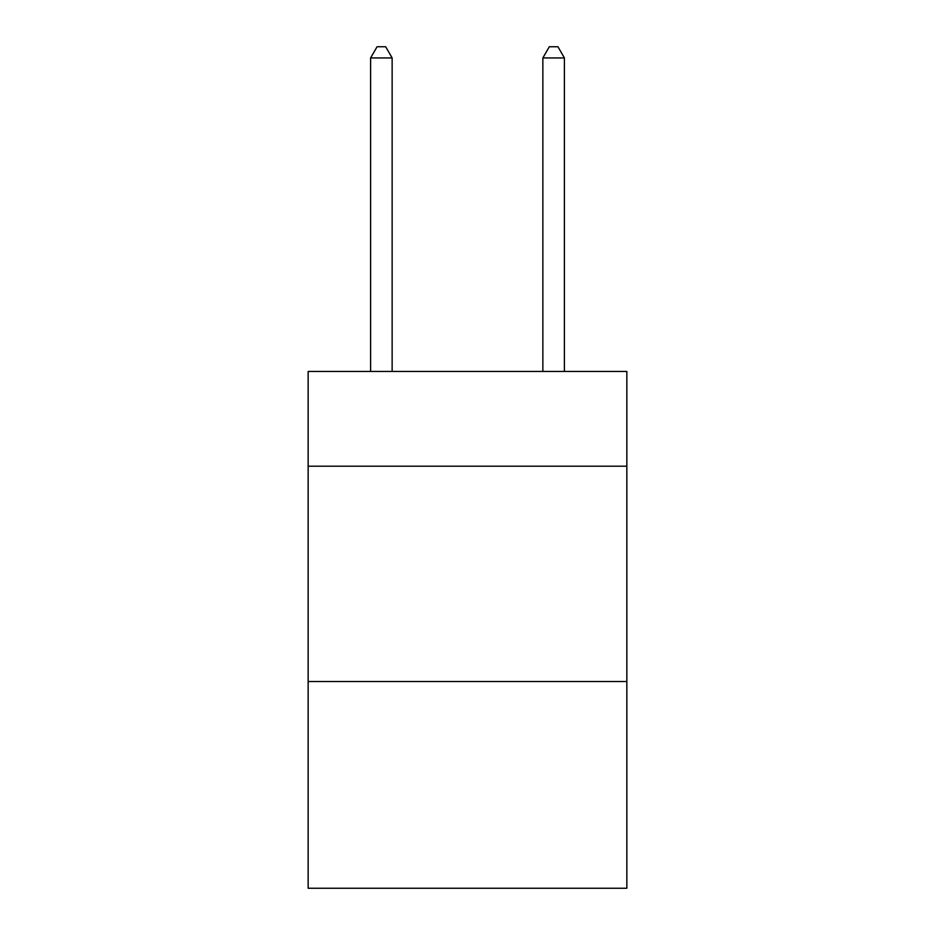 <?xml version="1.0" encoding="UTF-8"?>
<svg xmlns="http://www.w3.org/2000/svg" width="935" height="935" viewBox="0 0 935 935"><rect width="100%" height="100%" fill="white"/><g stroke="black" fill="none" stroke-linecap="round" stroke-linejoin="round"><path stroke-width="1.4" d="M626.847 466.203L626.847 371.464L308.153 371.464L308.153 466.203L626.847 466.203L626.847 888.25L308.153 888.25L308.153 466.203M626.847 681.533L308.153 681.533M392.139 371.464L392.139 57.947L370.599 57.947L370.599 371.464M370.599 57.947L377.062 46.75L385.676 46.75L392.139 57.947M564.401 371.464L564.401 57.947L542.861 57.947L542.861 371.464M542.861 57.947L549.324 46.75L557.938 46.75L564.401 57.947"/></g></svg>

